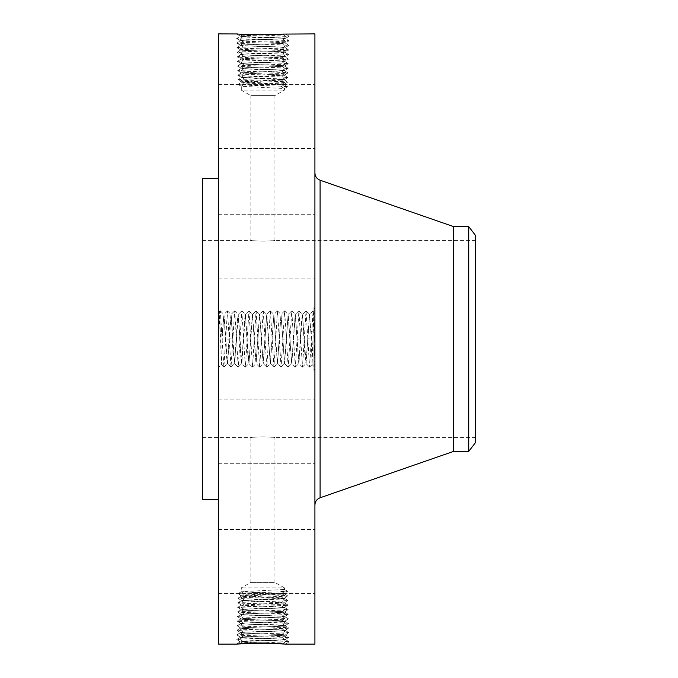 <?xml version="1.0" encoding="UTF-8"?>
<svg xmlns="http://www.w3.org/2000/svg" width="678" height="678" viewBox="0 0 678 678"><rect width="100%" height="100%" fill="white"/><g stroke="black" fill="none" stroke-linecap="round" stroke-linejoin="round"><path stroke-width="0.51" stroke-dasharray="3.39 2.54" d="M314.914 33.9L314.914 644.1M218.562 33.9L218.562 644.1M236.58 644.075L237.342 644.058M218.562 325.364L218.562 367.442L218.562 325.364M218.562 231.427L218.562 278.938L218.562 231.427M218.562 479.922L218.562 178.424L218.562 479.922M218.562 147.287L218.562 84.352L218.562 147.287M218.562 144.651L218.562 84.352L218.562 144.651M218.562 255.869L218.562 214.706L218.562 255.869M218.562 415.775L218.562 463.294L218.562 415.775M218.562 530.713L218.562 593.648L218.562 530.713M218.562 533.349L218.562 593.648L218.562 533.349M218.562 422.131L218.562 463.294L218.562 422.131M247.546 34.646L236.639 33.9L259.886 35.019L282.836 34.264C273.098 34.909 238.91 35.544 240.215 36.197L240.207 36.087C238.91 35.442 273.107 34.798 282.836 34.154L285.226 33.934M314.914 325.364L314.914 367.442L314.914 322.194L314.914 339.008L314.914 337.059L313.948 337.051L313.948 322.194L313.948 337.059L314.914 337.051L314.914 340.949L314.914 337.051L314.914 340.949L313.948 340.949L314.914 340.949L314.914 325.338L313.948 325.338M314.914 231.427L314.914 278.938L314.914 231.427M314.914 484.728L314.914 172.941L314.914 484.728M314.914 147.287L314.914 84.352L314.914 147.287M314.914 144.651L314.914 84.352L314.914 144.651M314.914 255.869L314.914 214.706L314.914 255.869M314.914 415.775L314.914 463.294L314.914 415.775M314.914 530.713L314.914 593.648L314.914 530.713M314.914 533.349L314.914 593.648L314.914 533.349M314.914 422.131L314.914 463.294L314.914 422.131M314.914 306.888L314.914 371.112L314.914 306.888L313.948 306.888L313.948 371.112L313.948 306.888M278.599 643.515L285.633 644.1L289.15 641.752L285.489 639.617C286.786 640.269 252.699 640.905 242.995 641.549L240.207 641.913L245.953 642.447L260.276 642.973M236.614 644.092L240.241 641.871L236.554 644.041L247.546 643.354M259.886 642.981L289.15 641.752L285.921 641.38C274.7 640.744 235.164 640.1 236.698 639.456L239.91 639.091C251.097 638.447 290.531 637.803 289.006 637.159L285.345 635.032C286.633 635.676 252.758 636.32 243.122 636.964L240.351 637.328C239.063 637.973 273.039 638.608 282.718 639.252L285.489 639.617L289.15 641.752L285.667 644.1M313.177 310.922L313.872 311.617L314.575 330.72L313.083 310.922L309.609 367.078L306.041 310.922L302.473 367.078L298.905 310.922L295.337 367.078L291.769 310.922L288.201 367.078L284.633 310.922L281.065 367.078L277.497 310.922L273.929 367.078L270.361 310.922L266.793 367.078L263.225 310.922L259.657 367.078L256.089 310.922L252.521 367.078L248.953 310.922L245.385 367.078L241.817 310.922L238.249 367.078L234.681 310.922L231.02 367.078L227.452 310.922L223.884 367.078L220.316 310.922L218.909 330.932L222.418 331.703L222.418 334.483L223.994 314.414L227.562 363.586L231.13 314.414L234.647 363.561L238.266 314.414L241.783 363.561L245.402 314.414L248.919 363.561L252.411 314.414L255.979 363.586L259.547 314.414L263.115 363.586L266.683 314.414L270.378 363.586L273.895 314.439L277.514 363.586L281.031 314.439L284.65 363.586L288.167 314.439L291.786 363.586L295.303 314.439L298.922 363.586L302.439 314.439L305.032 356.399L305.981 363.561L309.499 314.414L311.058 334.271L309.499 314.414M218.909 330.932L219.63 311.626L221.392 364.586L222.418 334.483M202.51 178.424L202.51 499.576M236.614 33.908L240.241 36.129L236.698 38.544L239.91 38.909C251.097 39.553 290.531 40.197 289.006 40.841L285.345 42.968C286.633 42.324 252.758 41.68 243.122 41.036L240.351 40.672C239.063 40.027 273.039 39.392 282.718 38.748L285.489 38.383C286.786 37.731 252.699 37.095 242.995 36.451L240.207 36.087L236.58 33.925M259.886 35.019L289.15 36.248L285.455 38.417L289.15 36.248L285.921 36.62C274.7 37.256 235.164 37.9 236.698 38.544L240.215 36.197L242.995 36.561C252.699 37.197 286.786 37.841 285.489 38.485L289.006 40.841L285.794 41.205C274.641 41.85 235.317 42.494 236.842 43.129L240.495 45.265C239.215 44.621 272.98 43.977 282.59 43.333L285.345 42.968L289.006 40.841L285.489 38.485L282.709 38.849C273.039 39.494 239.063 40.138 240.351 40.782L236.842 43.129L240.037 43.502C251.165 44.138 290.379 44.782 288.862 45.426L285.201 47.553C286.48 46.909 252.826 46.274 243.249 45.629L240.495 45.265L236.842 43.129L240.351 40.672L236.698 38.544L240.351 40.672M289.125 36.222L285.633 33.9L289.125 36.222M313.872 311.617L312.092 364.594L311.058 334.271M314.575 330.72L311.058 331.517M314.914 371.112L313.948 371.112M268.658 436.963C282.641 438.446 270.403 436.344 257.115 436.963C243.131 438.446 255.369 436.344 268.658 436.963L274.929 437.53L274.929 582.394L250.843 582.394L274.929 582.394L284.463 587.894L241.309 587.894L284.463 587.894L284.463 589.47L281.277 591.284L284.463 593.36L287.565 591.284L284.438 593.403L241.309 595.699L284.463 598.047L241.309 600.386L281.819 602.352L284.463 602.725L287.972 605.013L284.913 604.683C274.183 604.039 236.376 603.395 237.842 602.75L240.919 602.386C251.614 601.742 289.32 601.098 287.853 600.454L284.785 600.089C274.124 599.454 236.529 598.81 237.986 598.165L241.046 597.801C251.682 597.157 289.167 596.513 287.709 595.869L284.667 595.504C274.056 594.86 236.681 594.216 238.131 593.572L241.173 593.208C251.75 592.564 289.014 591.928 287.565 591.284L284.463 589.47L241.309 591.725L284.463 593.979L241.309 596.225L284.463 598.479L241.309 600.733L284.463 602.988L287.997 605.047L284.455 607.437L288.142 609.632L284.599 612.022L288.142 609.632L284.489 607.505C285.794 608.141 253.369 608.785 243.877 609.429L241.215 609.802C239.902 610.437 272.437 611.081 281.955 611.726L284.633 612.09C285.947 612.726 253.301 613.37 243.749 614.022L241.071 614.387C239.749 615.022 272.505 615.666 282.082 616.319L284.777 616.683C286.099 617.319 253.241 617.963 243.622 618.607L240.927 618.972C239.597 619.616 272.564 620.26 282.209 620.904L284.921 621.268C286.184 621.912 252.953 622.557 243.495 623.201L240.783 623.565C239.512 624.209 272.844 624.845 282.336 625.489L285.065 625.853C286.336 626.497 252.894 627.142 243.368 627.786L240.639 628.15C239.359 628.794 272.912 629.438 282.463 630.082L285.201 630.447C286.48 631.091 252.826 631.726 243.249 632.371L240.495 632.735C239.215 633.379 272.98 634.023 282.59 634.667L285.345 635.032L289.006 637.159L285.463 639.549L289.006 637.159L285.794 636.795C274.641 636.15 235.317 635.506 236.842 634.871L240.037 634.498C251.165 633.862 290.379 633.218 288.862 632.574L285.667 632.21C274.573 631.565 235.469 630.921 236.986 630.277L240.165 629.913C251.233 629.269 290.226 628.625 288.718 627.981L285.54 627.616C274.505 626.981 235.622 626.336 237.131 625.692L240.292 625.328C251.292 624.684 290.074 624.04 288.574 623.396L285.421 623.031C274.446 622.387 235.774 621.743 237.266 621.099L240.419 620.734C251.36 620.099 289.921 619.455 288.43 618.811L285.294 618.446C274.378 617.802 235.919 617.158 237.41 616.514L240.546 616.149C251.428 615.505 289.777 614.861 288.286 614.217L285.167 613.853C274.319 613.217 236.071 612.573 237.554 611.929L240.665 611.564C251.487 610.92 289.625 610.276 288.142 609.632L285.04 609.268C274.251 608.624 236.224 607.98 237.698 607.335L240.792 606.971C251.555 606.335 289.472 605.691 287.997 605.047L284.489 607.505L273.293 606.725L284.48 607.395C285.802 608.039 253.377 608.683 243.877 609.327L241.215 609.692C239.893 610.327 272.429 610.971 281.955 611.624L284.624 611.988C285.955 612.624 253.309 613.268 243.758 613.912L241.071 614.276C239.741 614.921 272.497 615.565 282.082 616.209L284.768 616.573C286.099 617.209 253.25 617.853 243.631 618.505L240.953 618.904C239.597 619.506 272.556 620.15 282.209 620.794L284.913 621.158C286.184 621.811 252.962 622.446 243.504 623.09L240.783 623.455C239.512 624.099 272.836 624.743 282.328 625.387L285.057 625.752C286.336 626.396 252.894 627.031 243.377 627.675L240.639 628.04C239.359 628.692 272.903 629.328 282.455 629.972L285.201 630.337C286.489 630.981 252.835 631.625 243.249 632.269L240.495 632.633C239.207 633.277 272.971 633.922 282.582 634.557L285.345 634.922C286.633 635.574 252.767 636.21 243.122 636.854L240.351 637.218C239.063 637.862 273.039 638.506 282.709 639.151L285.489 639.515C286.786 640.159 252.699 640.803 242.995 641.439L240.241 641.846L263.657 642.981M240.241 641.846L236.698 639.456L240.207 641.913M222.418 331.703L223.918 314.439L226.537 356.399L227.486 363.561L230.105 321.601L231.054 314.439L233.673 356.399L234.622 363.561L237.241 321.601L238.19 314.439L240.809 356.399L241.758 363.561L244.377 321.601L245.326 314.439L247.945 356.399L248.97 363.586L252.538 314.414L256.106 363.586L259.674 314.414L263.242 363.586L266.759 314.439L270.242 363.586L273.87 314.439L277.378 363.586L281.006 314.439L284.523 363.586L288.091 314.414L291.659 363.586L295.227 314.414L298.795 363.586L301.473 321.499L302.49 314.414L306.058 363.586L309.626 314.414M202.51 425.47L202.51 240.47L202.51 425.47M453.557 226.596L453.557 451.404M313.948 313.694L313.948 364.306L313.948 313.694L314.914 313.694L314.914 364.306L314.914 313.694M313.948 365.764L313.948 369.654L313.948 365.764L314.914 365.764L314.914 369.654L314.914 365.764M313.948 357.357L313.948 361.247L313.948 357.357L313.948 361.247L313.948 357.357L314.914 357.357L314.914 361.247L314.914 357.357L313.948 357.357M313.948 312.236L313.948 308.346L313.948 312.236L314.914 312.236L314.914 308.346L314.914 312.236M313.948 320.643L313.948 316.753L313.948 320.643L313.948 316.753L313.948 320.643L314.914 320.643L314.914 316.753L314.914 320.643L313.948 320.643M240.351 637.218L236.868 634.828L240.529 632.701L236.842 634.871L240.351 637.328L236.698 639.456L240.351 637.328M475.49 425.47L475.49 240.47L475.49 425.47M257.115 241.037C243.131 239.554 255.369 241.656 268.658 241.037C282.641 239.554 270.403 241.656 257.115 241.037L250.843 240.47L250.843 95.606L274.929 95.606L250.843 95.606L241.309 90.106L284.463 90.106L241.309 90.106L241.309 86.275L284.463 84.021L241.309 81.775L284.463 79.521L241.309 77.267L284.463 75.012L241.309 72.766L273.268 71.275L241.334 72.893L237.842 75.25L241.343 77.309L237.842 75.25L240.919 75.614C251.614 76.258 289.32 76.902 287.853 77.546L284.429 79.563L287.853 77.546L284.785 77.911C274.124 78.546 236.529 79.19 237.986 79.835L241.343 81.809L237.986 79.835L241.046 80.199C251.682 80.843 289.167 81.487 287.709 82.131L284.429 84.064L287.709 82.131L284.667 82.496C274.056 83.14 236.681 83.784 238.131 84.428L241.343 86.318L238.131 84.428L241.173 84.792C251.75 85.436 289.014 86.072 287.565 86.716L284.463 88.53L281.277 86.716L284.438 84.597L287.548 86.682L281.277 86.716M268.658 241.037L274.929 240.47L274.929 95.606L284.463 90.106L284.463 88.53L241.309 86.275M257.115 436.963L250.843 437.53L250.843 582.394L241.309 587.894L241.309 591.725L238.131 593.572L241.309 591.725M275.904 71.275L284.48 70.605C285.802 69.961 253.377 69.317 243.877 68.673L241.215 68.308C239.893 67.673 272.429 67.029 281.955 66.376L284.624 66.012C285.955 65.376 253.309 64.732 243.758 64.088L241.071 63.724C239.741 63.079 272.497 62.435 282.082 61.791L284.768 61.427C286.099 60.791 253.25 60.147 243.631 59.495L240.953 59.096C239.597 58.494 272.556 57.85 282.209 57.206L284.913 56.842C286.184 56.189 252.962 55.554 243.504 54.91L240.783 54.545C239.512 53.901 272.836 53.257 282.328 52.613L285.057 52.248C286.336 51.604 252.894 50.969 243.377 50.325L240.639 49.96C239.359 49.308 272.903 48.672 282.455 48.028L285.201 47.663C286.489 47.019 252.835 46.375 243.249 45.731L240.495 45.367C239.207 44.723 272.971 44.078 282.582 43.443L285.345 43.078C286.633 42.426 252.767 41.79 243.122 41.146L240.351 40.782M468.727 226.596L468.727 451.404M314.914 364.306L313.948 364.306M314.914 369.654L313.948 369.654M314.914 361.247L313.948 361.247L314.914 361.247L314.914 357.357L314.914 361.247M314.914 308.346L313.948 308.346M314.914 316.753L313.948 316.753L314.914 316.753L314.914 320.643L314.914 316.753M285.345 634.922L288.862 632.574L285.167 630.404L288.862 632.574L285.345 635.032M475.49 442.59L475.49 235.41M285.345 43.078L288.862 45.426L285.667 45.79C274.573 46.435 235.469 47.079 236.986 47.723L240.639 49.85C239.359 49.206 272.912 48.562 282.463 47.918L285.201 47.553L288.862 45.426L285.345 42.968M314.914 325.237L313.948 325.237M314.914 339.89L314.914 354.865L314.914 339.907L314.914 342.195L314.914 339.907L313.948 339.89L313.948 337.491L313.948 354.865L313.948 339.907L314.914 339.907L313.948 339.907M314.914 336.144L314.914 327.737L314.914 336.144L313.948 336.152L313.948 327.737L313.948 336.144L314.914 336.144M314.914 333L314.914 335.237L314.914 333L313.948 333M314.914 339.559L313.948 339.542L314.914 339.559M314.914 341.932L314.914 340.992L314.914 341.932L313.948 341.932M314.914 340.771L314.914 340.034L314.914 340.771L313.948 340.788L314.914 340.771M314.914 351.416L314.914 350.077L314.914 351.696L313.948 351.416M314.914 349.645L314.914 348.102L314.914 349.645L313.948 349.636L314.914 349.645M314.914 347.729L314.914 345L314.914 347.729L313.948 347.712L314.914 347.729M314.914 355.933L314.914 354.297L314.914 355.933L313.948 355.933L313.948 353.111L313.948 355.933M314.914 354.026L314.914 353.408L314.914 354.026L313.948 354.026L314.914 354.06M314.914 353.238L313.948 353.238M314.914 351.238L313.948 351.602L314.914 351.238M314.914 349.085L314.914 346.212L314.914 349.085L313.948 349.085L313.948 340.203L313.948 349.085M314.914 345.856L314.914 340.203L314.914 347.89L314.914 345.856L313.948 345.856L314.914 345.856M240.495 632.633L236.986 630.277L240.673 628.108L236.986 630.277L240.495 632.735M240.495 45.367L236.986 47.723L240.165 48.087C251.233 48.731 290.226 49.375 288.718 50.019L285.065 52.147C286.336 51.503 252.894 50.858 243.368 50.214L240.639 49.85L236.986 47.723L240.495 45.265M314.914 338.907L313.948 338.907L314.914 338.898M314.914 339.008L313.948 339.008M314.914 322.194L313.948 322.194M314.914 322.44L313.948 322.44M314.914 322.677L313.948 322.677M314.914 322.898L313.948 322.898M314.914 323.101L313.948 323.101M314.914 323.296L313.948 323.296M314.914 323.474L313.948 323.474M314.914 323.643L313.948 323.643M314.914 323.796L313.948 323.796M314.914 323.931L313.948 323.931M314.914 324.228L313.948 324.228M314.914 324.254L313.948 324.254M314.914 324.296L313.948 324.296M314.914 324.347L313.948 324.347M314.914 324.415L313.948 324.415M314.914 324.491L313.948 324.491M314.914 324.593L313.948 324.593M314.914 324.703L313.948 324.703M314.914 324.821L313.948 324.821M314.914 324.965L313.948 324.965L314.914 324.982M314.914 325.118L313.948 325.118L314.914 325.084M314.914 325.287L313.948 325.287M314.914 325.474L313.948 325.474L314.914 325.482M314.914 325.686L313.948 325.686L314.914 325.711M314.914 325.915L313.948 325.915L314.914 325.915M314.914 326.169L313.948 326.169L314.914 326.169M314.914 326.44L313.948 326.44L314.914 326.474M314.914 326.728L313.948 326.728L314.914 326.72M314.914 327.042L313.948 327.042L314.914 327.067M314.914 327.372L313.948 327.372M314.914 327.728L313.948 327.728L314.914 327.737M314.914 327.983L313.948 327.983M314.914 328.254L313.948 328.254M314.914 328.525L313.948 328.525M314.914 328.805L313.948 328.805M314.914 329.084L313.948 329.084M314.914 328.932L313.948 328.932M314.914 328.093L313.948 328.093L314.914 328.093M314.914 327.779L313.948 327.779M314.914 327.491L313.948 327.491M314.914 327.211L313.948 327.211M314.914 326.957L313.948 326.957M314.914 326.499L313.948 326.499M314.914 326.296L313.948 326.296M314.914 326.11L313.948 326.11M314.914 325.94L313.948 325.94M314.914 325.66L313.948 325.66M314.914 325.542L313.948 325.542M314.914 325.432L313.948 325.432L314.914 325.423M314.914 325.33L313.948 325.33L314.914 325.313M314.914 325.16L313.948 325.16M314.914 325.033L313.948 325.033M314.914 324.948L313.948 324.948M314.914 325.381L313.948 325.381M314.914 325.55L313.948 325.55M314.914 326.66L313.948 326.66M314.914 326.855L313.948 326.855M314.914 327.296L313.948 327.296M314.914 327.542L313.948 327.542M314.914 327.813L313.948 327.813M314.914 327.127L313.948 327.127M314.914 333.534L313.948 333.534M314.914 331.881L313.948 331.881M314.914 332.05L313.948 332.05M314.914 332.305L313.948 332.305M314.914 332.551L313.948 332.551M314.914 332.805L313.948 332.805M314.914 333.059L313.948 333.059M314.914 333.313L313.948 333.313L314.914 333.339M314.914 333.61L313.948 333.618M314.914 333.898L313.948 333.898L314.914 333.907M314.914 334.169L313.948 334.169L314.914 334.186M314.914 334.424L313.948 334.424M314.914 334.661L313.948 334.661M314.914 334.881L313.948 334.881M314.914 335.085L313.948 335.085M314.914 335.271L313.948 335.271M314.914 335.449L313.948 335.449M314.914 335.61L313.948 335.61M314.914 335.754L313.948 335.754M314.914 335.89L313.948 335.89L314.914 335.924M314.914 336.025L313.948 336.025M314.914 336.271L313.948 336.271M314.914 336.381L313.948 336.381M314.914 336.491L313.948 336.491M314.914 336.585L313.948 336.585M314.914 336.678L313.948 336.678M314.914 336.763L313.948 336.763M314.914 336.974L313.948 336.974M314.914 337.059L313.948 337.059M314.914 337.144L313.948 337.144M314.914 337.237L313.948 337.237M314.914 337.322L313.948 337.322M314.914 337.415L313.948 337.415M314.914 337.508L313.948 337.508M314.914 337.602L313.948 337.602M314.914 337.695L313.948 337.695M314.914 337.788L313.948 337.788M314.914 337.89L313.948 337.89M314.914 339.703L313.948 339.712M314.914 339.347L313.948 339.347M314.914 339.153L313.948 339.153M314.914 338.958L313.948 338.958M314.914 338.754L313.948 338.754M314.914 338.559L313.948 338.559M314.914 338.356L313.948 338.356M314.914 338.153L313.948 338.153M314.914 337.949L313.948 337.949M314.914 337.746L313.948 337.746M314.914 337.491L313.948 337.491M314.914 337.856L313.948 337.856M314.914 338.068L313.948 338.068M314.914 338.28L313.948 338.28M314.914 338.491L313.948 338.491M314.914 338.695L313.948 338.695M314.914 339.102L313.948 339.102M314.914 339.305L313.948 339.305M314.914 339.5L313.948 339.5L314.914 339.517M314.914 336.085L313.948 336.085M314.914 335.941L313.948 335.941M314.914 335.771L313.948 335.771M314.914 335.585L313.948 335.585M314.914 335.381L313.948 335.381M314.914 335.144L313.948 335.144M314.914 334.856L313.948 334.856M314.914 334.5L313.948 334.5M314.914 334.305L313.948 334.305M314.914 334.084L313.948 334.084M314.914 333.856L313.948 333.856M314.914 332.584L313.948 332.584L314.914 332.584M314.914 334.466L313.948 334.466L314.914 334.457M314.914 328.059L313.948 328.059M314.914 335.237L313.948 335.237L314.914 335.22M314.914 333.017L313.948 333.017M314.914 333.22L313.948 333.22M314.914 333.423L313.948 333.423M314.914 334.72L313.948 334.72M314.914 334.974L313.948 334.974M314.914 335.466L313.948 335.466M314.914 335.703L313.948 335.703M314.914 354.865L313.948 354.865L314.914 354.865M314.914 340.297L313.948 340.297M314.914 342.195L313.948 342.195L314.914 342.195M314.914 341.78L313.948 341.78M314.914 341.398L313.948 341.398L314.914 341.432M314.914 341.042L313.948 341.042L314.914 341.026M314.914 340.72L313.948 340.72M314.914 340.424L313.948 340.424M314.914 340.161L313.948 340.161M314.914 339.932L313.948 339.932M314.914 339.415L313.948 339.415M314.914 340.119L313.948 340.119M314.914 340.559L313.948 340.551M314.914 341.263L313.948 341.263M314.914 341.517L313.948 341.517M314.914 341.771L313.948 341.771L314.914 341.771M314.914 341.983L313.948 341.983L314.914 341.983M314.914 341.678L313.948 341.678M314.914 341.204L313.948 341.204M314.914 340.983L313.948 340.983L314.914 340.992M314.914 340.381L313.948 340.381M314.914 340.203L313.948 340.203L314.914 340.203M314.914 340.034L313.948 340.034M314.914 340.466L313.948 340.466M314.914 340.636L313.948 340.636M314.914 340.814L313.948 340.814M314.914 341.178L313.948 341.178M314.914 341.373L313.948 341.373M314.914 341.568L313.948 341.568M314.914 346.797L313.948 346.797M314.914 345L313.948 345L314.914 345M314.914 348.212L313.948 348.212M314.914 350.577L313.948 350.577L314.914 350.577M314.914 348.331L313.948 348.331M314.914 346.212L313.948 346.212L314.914 346.212M314.914 346.56L313.948 346.56M314.914 346.882L313.948 346.882L314.914 346.882M314.914 347.178L313.948 347.178M314.914 347.458L313.948 347.458M314.914 348.043L313.948 348.043M314.914 348.348L313.948 348.348M314.914 348.645L313.948 348.645L314.914 348.678M314.914 348.916L313.948 348.916M314.914 349.178L313.948 349.178L314.914 349.178M314.914 349.416L313.948 349.416M314.914 349.848L313.948 349.848M314.914 350.204L313.948 350.204M314.914 350.518L313.948 350.518L314.914 350.543M314.914 350.831L313.948 350.831M314.914 351.128L313.948 351.128L314.914 351.102M314.914 351.696L313.948 351.696M314.914 351.535L313.948 351.535M314.914 351.323L313.948 351.323M314.914 351.077L313.948 351.077M314.914 350.78L313.948 350.78M314.914 350.441L313.948 350.441M314.914 350.068L313.948 350.068L314.914 350.077M314.914 348.119L313.948 348.119L314.914 348.102M314.914 346.983L313.948 346.983M314.914 346.619L313.948 346.619M314.914 345.526L313.948 345.526M314.914 347.687L313.948 347.687M314.914 348.492L313.948 348.492M314.914 348.856L313.948 348.856M314.914 349.204L313.948 349.204M314.914 349.517L313.948 349.517M314.914 349.814L313.948 349.814M314.914 350.323L313.948 350.323M314.914 350.738L313.948 350.738M314.914 350.916L313.948 350.916M314.914 351.28L313.948 351.28M314.914 351.467L313.948 351.467M314.914 351.645L313.948 351.645M314.914 351.831L313.948 351.831M314.914 352.018L313.948 352.018M314.914 352.196L313.948 352.196M314.914 352.382L313.948 352.382M314.914 352.568L313.948 352.568M314.914 353.111L313.948 353.111L314.914 353.111M314.914 353.204L313.948 353.204M314.914 353.297L313.948 353.297M314.914 353.382L313.948 353.382M314.914 353.552L313.948 353.552L314.914 353.526M314.914 353.704L313.948 353.704M314.914 353.899L313.948 353.899M314.914 354.001L313.948 354.001M314.914 354.119L313.948 354.119M314.914 354.255L313.948 354.255M314.914 355.552L313.948 355.552M314.914 355.687L313.948 355.687M314.914 355.289L313.948 355.289M314.914 354.933L313.948 354.933M314.914 354.594L313.948 354.594M314.914 354.297L313.948 354.297L314.914 354.297M314.914 353.78L313.948 353.78M314.914 353.569L313.948 353.569M314.914 353.391L313.948 353.391L314.914 353.408M314.914 353.679L313.948 353.679M314.914 353.857L313.948 353.857M314.914 354.569L313.948 354.569L314.914 354.543M314.914 355.196L313.948 355.196M314.914 351.602L313.948 351.602L314.914 351.602M314.914 347.89L313.948 347.89M285.201 630.337L288.692 628.014L285.023 625.819L288.718 627.981L285.201 630.447M284.463 88.53L287.565 86.716L284.463 84.64L241.334 82.258L238.156 84.394L241.309 82.301L284.438 79.919L287.709 82.131L284.463 79.953L241.334 77.572L237.986 79.835L241.309 77.614L284.438 75.233L287.853 77.546L284.463 75.275L241.309 72.927L237.842 75.25C236.376 74.605 274.183 73.961 284.913 73.317L281.828 70.97M284.429 593.936L287.709 595.869L284.429 593.936M285.201 47.663L288.692 49.986L285.54 50.384C274.505 51.02 235.622 51.664 237.131 52.308L240.783 54.435C239.512 53.791 272.844 53.155 282.336 52.511L285.065 52.147L288.718 50.019L285.201 47.553M240.639 628.04L237.147 625.726L240.817 623.523L237.131 625.692L240.639 628.15M287.692 595.903L284.438 598.081L287.692 595.903M284.463 589.47L287.565 591.284L281.277 591.284M241.309 595.699L238.156 593.606L241.309 596.225L237.986 598.165L241.309 596.225M240.639 49.96L237.147 52.274L240.292 52.672C251.292 53.316 290.074 53.96 288.574 54.604L284.921 56.732C286.184 56.088 252.953 55.443 243.495 54.799L240.783 54.435L237.131 52.308L240.639 49.85M285.057 625.752L288.574 623.396L284.879 621.226L288.574 623.396L285.065 625.853M284.429 598.437L287.853 600.454L284.429 598.437M238.012 598.199L241.334 600.428L238.012 598.199M285.057 52.248L288.574 54.604L285.421 54.969C274.446 55.613 235.774 56.257 237.266 56.901L240.927 59.028C239.597 58.384 272.564 57.74 282.209 57.096L284.921 56.732L288.574 54.604L285.065 52.147M240.783 623.455L237.266 621.099L240.961 618.929L237.266 621.099L240.783 623.565M241.343 600.691L237.842 602.75L241.343 600.691M287.828 600.488L284.438 602.767L287.828 600.488M240.783 54.545L237.266 56.901L240.419 57.266C251.36 57.901 289.921 58.545 288.43 59.189L284.777 61.317C286.099 60.681 253.241 60.037 243.622 59.393L240.927 59.028L237.266 56.901L240.783 54.435M284.913 621.158L288.43 618.811L284.735 616.641L288.43 618.811L284.921 621.268M273.268 71.275L284.489 70.495C285.794 69.859 253.369 69.215 243.877 68.571L241.215 68.198C239.902 67.563 272.437 66.919 281.955 66.275L284.633 65.91C285.947 65.274 253.301 64.63 243.749 63.978L241.071 63.613C239.749 62.978 272.505 62.334 282.082 61.681L284.777 61.317L288.43 59.189L284.887 56.799L288.43 59.189L285.294 59.554C274.378 60.198 235.919 60.842 237.41 61.486L240.546 61.851C251.428 62.495 289.777 63.139 288.286 63.783L285.167 64.147C274.319 64.783 236.071 65.427 237.554 66.071L240.665 66.436C251.487 67.08 289.625 67.724 288.142 68.368L285.04 68.732C274.251 69.376 236.224 70.02 237.698 70.665L240.792 71.029C251.555 71.665 289.472 72.309 287.997 72.953L284.429 75.055L287.997 72.953L284.913 73.317L281.828 75.377M237.868 602.784L241.334 605.107L237.868 602.784M284.463 602.725L241.309 605.073L275.887 606.725M284.463 602.988L241.309 605.234L273.268 606.725M241.343 72.8L237.698 70.665L241.343 72.8M287.972 72.919L284.455 70.563L288.142 68.368L284.455 70.537L287.972 72.919M241.343 605.2L237.698 607.335L241.343 605.2M284.768 616.573L288.286 614.217L284.599 612.048L288.286 614.217L284.777 616.683M240.953 618.904L237.41 616.514L241.105 614.344L237.41 616.514L240.927 618.972M281.836 70.859L285.04 68.732L281.955 66.376M237.724 70.631L241.241 68.275L237.724 70.631M281.828 607.03L284.913 604.683L281.828 602.623M237.724 607.369L241.241 609.725L237.724 607.369M284.768 61.427L288.286 63.783L284.599 65.952L288.286 63.783L284.777 61.317M240.953 59.096L237.41 61.486L241.105 63.656L237.41 61.486L240.927 59.028M241.071 614.276L237.554 611.929L241.249 609.759L237.554 611.929L241.071 614.387M243.877 68.673L240.792 71.029L243.944 73.122M243.877 609.327L240.792 606.971L243.944 604.878M241.071 63.724L237.554 66.071L241.249 68.241L237.554 66.071L241.071 63.613M243.877 68.563L240.665 66.436L243.758 64.088M288.116 68.334L284.599 65.978L288.116 68.334M281.955 611.624L285.04 609.268L281.836 607.141M243.877 609.437L240.665 611.564L243.758 613.912M281.963 66.275L285.167 64.147L282.082 61.791M282.836 643.82L285.921 641.38L282.718 639.252M242.995 641.549L240.004 643.846M282.929 34.095L285.921 36.62L282.718 38.748M242.995 36.451L240.004 34.154M320.092 180.221L320.092 497.779M243.122 636.964L239.91 639.091L242.995 641.439M282.59 634.667L285.794 636.795L282.709 639.151M243.122 41.036L239.91 38.909L242.995 36.561M282.59 43.333L285.794 41.205L282.709 38.849M243.241 632.371L240.037 634.498L243.122 636.854M243.241 45.629L240.037 43.502L243.122 41.146M282.463 630.082L285.667 632.21L282.582 634.557M282.463 47.918L285.667 45.79L282.582 43.443M314.914 347.348L313.948 347.348M314.914 346.263L313.948 346.263M314.914 352.679L313.948 352.679M314.914 352.789L313.948 352.789M314.914 352.899L313.948 352.899M314.914 353.009L313.948 353.009M314.914 354.391L313.948 354.391M314.914 354.704L313.948 354.704M243.368 627.786L240.165 629.913L243.249 632.269M243.368 50.214L240.165 48.087L243.249 45.731M282.336 625.489L285.54 627.616L282.455 629.972M243.944 82.131L241.046 80.199L243.953 77.987M281.828 84.386L284.667 82.496L281.819 80.326M243.944 86.631L241.173 84.792L243.953 82.674M281.828 593.614L284.667 595.504L281.819 597.674M243.944 591.369L241.173 593.208L243.953 595.326M243.944 595.869L241.046 597.801L243.953 600.013M282.336 52.511L285.54 50.384L282.455 48.028M243.495 623.201L240.292 625.328L243.377 627.675M281.828 79.877L284.785 77.911L281.819 75.648M281.828 598.123L284.785 600.089L281.819 602.352M243.495 54.799L240.292 52.672L243.377 50.325M282.209 620.904L285.421 623.031L282.328 625.387M243.944 77.623L240.919 75.614L243.953 73.3M243.944 600.377L240.919 602.386L243.953 604.7M282.209 57.096L285.421 54.969L282.328 52.613M243.622 618.607L240.419 620.734L243.504 623.09M243.622 59.393L240.419 57.266L243.504 54.91M282.09 616.319L285.294 618.446L282.209 620.794M282.09 61.681L285.294 59.554L282.209 57.206M243.749 614.022L240.546 616.149L243.631 618.505M243.749 63.978L240.546 61.851L243.631 59.495M281.963 611.726L285.167 613.853L282.082 616.209M225.715 339L229.206 339.153M229.35 338.847L232.851 339M282.87 339.153L286.37 339M297.142 339.153L300.642 339M307.854 338.847L311.346 339M220.316 310.922L219.613 311.626L218.562 310.558M223.884 367.078L221.392 364.586L218.562 367.442M218.562 214.706L314.914 214.706L218.562 214.706M218.562 278.938L314.914 278.938L218.562 278.938M218.562 148.584L314.914 148.584L218.562 148.584M218.562 84.352L314.914 84.352L218.562 84.352M218.562 399.062L314.914 399.062L218.562 399.062M218.562 463.294L314.914 463.294L218.562 463.294M218.562 529.416L314.914 529.416L218.562 529.416M218.562 593.648L314.914 593.648L218.562 593.648M313.846 311.617L314.914 310.558M312.066 364.594L314.914 367.442M475.49 240.47L274.929 240.47M202.51 240.47L250.843 240.47M475.49 437.53L274.929 437.53M202.51 437.53L250.843 437.53M284.463 84.64L284.463 84.021M284.463 593.36L284.463 593.979M241.309 82.301L241.309 81.775M284.463 79.521L284.463 79.953M284.463 598.479L284.463 598.047M220.409 310.922L223.918 314.439M223.977 367.078L227.486 363.561M227.545 310.922L231.054 314.439L234.588 310.922M227.452 310.922L223.943 314.439M231.113 367.078L234.622 363.561L238.156 367.078M231.02 367.078L227.511 363.561M234.681 310.922L238.19 314.439M238.249 367.078L241.758 363.561M241.817 310.922L245.326 314.439M241.724 310.922L238.215 314.439M245.385 367.078L248.894 363.561L252.428 367.078M245.292 367.078L241.783 363.561M248.953 310.922L252.462 314.439L255.996 310.922M248.86 310.922L245.351 314.439M252.521 367.078L256.03 363.561M256.089 310.922L259.598 314.439M259.657 367.078L263.166 363.561M259.564 367.078L256.055 363.561M263.225 310.922L266.734 314.439L270.268 310.922M263.132 310.922L259.623 314.439M266.793 367.078L270.302 363.561L273.836 367.078M266.7 367.078L263.191 363.561M270.361 310.922L273.87 314.439M273.929 367.078L277.438 363.561M277.497 310.922L281.006 314.439M277.404 310.922L273.895 314.439M281.065 367.078L284.574 363.561L288.108 367.078M280.972 367.078L277.463 363.561M284.633 310.922L288.142 314.439L291.676 310.922M284.54 310.922L281.031 314.439M288.201 367.078L291.709 363.561M291.769 310.922L295.277 314.439M295.337 367.078L298.845 363.561M295.244 367.078L291.735 363.561M298.905 310.922L302.413 314.439L305.947 310.922M298.812 310.922L295.303 314.439M302.473 367.078L305.981 363.561L309.515 367.078M302.38 367.078L298.871 363.561M306.041 310.922L309.549 314.439M309.609 367.078L312.092 364.594M313.083 310.922L309.575 314.439"/><path stroke-width="1.02" d="M236.554 33.959L218.562 33.9L218.562 644.1L236.639 644.1L259.886 642.981L285.633 644.1L314.914 644.1L314.914 33.9L282.929 34.095C273.31 35.29 239.461 34.502 236.614 33.908L237.342 33.942M285.624 644.092L282.929 643.905C273.31 642.71 239.461 643.498 236.614 644.092M260.276 642.973L285.226 644.066M218.562 499.576L202.51 499.576L202.51 178.424L218.562 178.424M263.657 642.981L278.599 643.515M453.557 226.596L468.727 226.596L468.727 451.404L453.557 451.404L453.557 226.596L320.092 180.221C316.821 178.89 315.101 176.466 314.914 172.941M468.727 226.596L475.49 235.41L475.49 442.59L468.727 451.404M453.557 451.404L320.092 497.779L320.092 180.221M320.092 497.779C316.821 499.11 315.101 501.534 314.914 505.059"/></g></svg>
